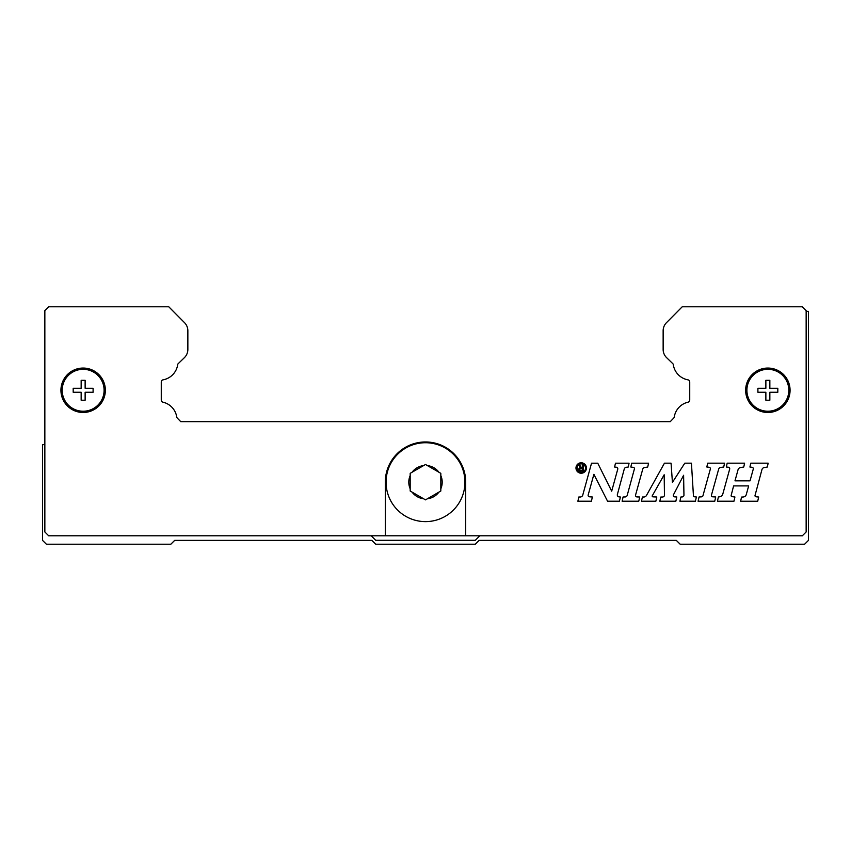 <?xml version="1.0" encoding="UTF-8"?>
<svg xmlns="http://www.w3.org/2000/svg" width="851" height="851" viewBox="0 0 851 851"><rect width="100%" height="100%" fill="white"/><g stroke="black" fill="none" stroke-linecap="round" stroke-linejoin="round"><path stroke-width="1.28" d="M440.818 488.825L440.818 491.016L425.5 499.867L410.182 491.016L410.182 473.337L412.086 472.231L410.182 473.337L410.182 475.528A16.701 16.701 0 0 0 410.182 488.825L410.182 491.016L412.086 492.123A16.701 16.701 0 0 0 423.596 498.76L425.5 499.867L427.404 498.76A16.701 16.701 0 0 0 438.914 492.123L440.818 491.016L440.818 473.337L438.914 472.231L440.818 473.337L440.818 475.528A16.701 16.701 0 0 1 440.818 488.825M464.944 482.177A39.444 39.444 0 0 1 425.5 521.62A39.444 39.444 0 0 1 386.056 482.177A39.444 39.444 0 0 1 425.5 442.733A39.444 39.444 0 0 1 464.944 482.177A39.444 39.444 0 0 0 425.5 442.733A39.444 39.444 0 0 0 386.056 482.177M790.068 390.269A22.211 22.211 0 0 1 767.857 412.48A22.211 22.211 0 0 1 745.646 390.269A22.211 22.211 0 0 1 767.857 368.058A22.211 22.211 0 0 1 790.068 390.269M105.354 390.269A22.211 22.211 0 0 1 83.143 412.48A22.211 22.211 0 0 1 60.932 390.269A22.211 22.211 0 0 1 83.143 368.058A22.211 22.211 0 0 1 105.354 390.269M789.685 390.269A21.828 21.828 0 0 1 767.857 412.097A21.828 21.828 0 0 1 746.029 390.269A21.828 21.828 0 0 1 767.857 368.44A21.828 21.828 0 0 1 789.685 390.269M788.813 390.269A20.956 20.956 0 0 1 767.857 411.224A20.956 20.956 0 0 1 746.901 390.269A20.956 20.956 0 0 1 767.857 369.313A20.956 20.956 0 0 1 788.813 390.269M777.814 390.269L777.814 392.258L769.847 392.258L769.847 400.225L765.868 400.225L765.868 392.258L757.901 392.258L757.901 388.279L765.868 388.279L765.868 380.312L769.847 380.312L769.847 388.279L777.814 388.279L777.814 390.269M104.971 390.269A21.828 21.828 0 0 1 83.143 412.097A21.828 21.828 0 0 1 61.315 390.269A21.828 21.828 0 0 1 83.143 368.44A21.828 21.828 0 0 1 104.971 390.269M104.099 390.269A20.956 20.956 0 0 1 83.143 411.224A20.956 20.956 0 0 1 62.187 390.269A20.956 20.956 0 0 1 83.143 369.313A20.956 20.956 0 0 1 104.099 390.269M93.099 390.269L93.099 392.258L85.132 392.258L85.132 400.225L81.153 400.225L81.153 392.258L73.186 392.258L73.186 388.279L81.153 388.279L81.153 380.312L85.132 380.312L85.132 388.279L93.099 388.279L93.099 390.269M586.424 468.007A5.223 5.223 0 0 1 581.201 473.23A5.223 5.223 0 0 1 575.978 468.007A5.223 5.223 0 0 1 581.201 462.784A5.223 5.223 0 0 1 586.424 468.007M577.021 468.124A4.255 4.255 0 0 0 581.276 472.379A4.255 4.255 0 0 0 585.531 468.124A4.255 4.255 0 0 0 581.276 463.869A4.255 4.255 0 0 0 577.021 468.124M648.579 463.189L647.717 467.029L644.537 467.561A2.276 2.276 0 0 0 642.728 469.199L635.58 495.005A1.521 1.521 0 0 0 636.995 496.92L639.718 497.005L638.771 501.218L622.124 501.218L623.081 497.005L625.145 496.941A2.234 2.234 0 0 0 627.219 495.303L634.399 468.954A1.266 1.266 0 0 0 633.346 467.369L630.836 467.029L631.676 463.189L648.579 463.189M723.701 467.029L720.669 467.422A2.404 2.404 0 0 0 718.659 469.167L711.457 495.122A1.33 1.33 0 0 0 712.649 496.793L715.702 496.984L714.755 501.218L698.097 501.218L699.065 496.984L701.628 496.824A1.457 1.457 0 0 0 702.937 495.761L710.34 469.092A1.457 1.457 0 0 0 709.106 467.263L706.819 466.997L707.681 463.178L724.563 463.178L723.701 467.029M768.166 463.178L767.315 467.029L764.209 467.55A2.84 2.84 0 0 0 761.943 469.614L755.039 495.399A1.106 1.106 0 0 0 756.018 496.782L758.667 497.027L757.709 501.228L740.625 501.218L741.54 497.09L743.263 496.984A3.34 3.34 0 0 0 746.284 494.537L748.657 485.91L733.605 485.91L731.158 495.452A0.957 0.957 0 0 0 731.966 496.644L734.924 497.005L733.966 501.196L717.446 501.196L718.393 497.005L719.957 496.718A3.595 3.595 0 0 0 722.776 494.144L729.669 469.146A1.521 1.521 0 0 0 728.371 467.231L726.318 467.008L727.179 463.178L744.604 463.178L743.753 467.008L740.381 467.603A2.947 2.947 0 0 0 738.051 469.72L734.987 480.847L750.029 480.858L753.263 469.114A1.457 1.457 0 0 0 752.029 467.284L749.912 467.029L750.752 463.178L768.166 463.178M693.437 495.676A1.191 1.191 0 0 0 694.49 496.782L696.373 496.995L695.427 501.218L679.928 501.218L680.885 497.005L682.289 496.92A1.776 1.776 0 0 0 683.949 495.122L683.608 475.273L673.598 494.537A1.447 1.447 0 0 0 674.322 496.814L676.79 497.005L675.854 501.218L659.844 501.218L660.791 497.058L662.621 497.005A1.904 1.904 0 0 0 664.461 495.08L664.174 474.773L652.281 495.761A0.723 0.723 0 0 0 652.877 496.835L656.802 497.005L655.866 501.218L641.452 501.218L642.409 497.016L643.75 497.016A3.17 3.17 0 0 0 646.515 495.388L664.44 463.178L671.056 463.178L672.428 482.368L684.789 463.178L691.438 463.178L693.437 495.676M628.229 467.05L626.368 467.252A2.479 2.479 0 0 0 624.251 469.071L617.379 494.484A1.883 1.883 0 0 0 618.985 496.856L620.39 497.016L619.432 501.196L607.55 501.196L593.892 474.305L588.169 495.005A1.404 1.404 0 0 0 589.424 496.782L592.37 497.016L591.402 501.218L577.882 501.218L578.84 497.005L580.222 497.005A2.649 2.649 0 0 0 582.765 495.069L591.541 463.189L597.753 463.189L611.688 491.176L617.73 469.241A1.596 1.596 0 0 0 616.379 467.231L614.613 467.029L615.464 463.189L629.08 463.189L628.229 467.05M580.776 470.295L582.297 470.295L582.297 468.358L580.776 468.358A0.968 0.968 0 0 0 579.808 469.326A0.968 0.968 0 0 0 580.776 470.295M583.254 471.071L580.552 471.071A1.713 1.713 0 0 1 578.84 469.444A1.713 1.713 0 0 1 580.361 467.656L578.595 465.029L579.691 465.029L581.297 467.582L582.307 467.582L582.307 464.954L583.254 464.954L583.254 471.071M385.29 535.79L385.29 482.177A40.21 40.21 0 0 1 425.5 441.967A40.21 40.21 0 0 1 465.71 482.177L465.71 535.79L48.677 535.79L44.848 531.96L44.848 310.615L48.677 306.785L168.775 306.785L184.529 322.678A11.489 11.489 0 0 1 187.858 330.816L187.858 349.633A11.489 11.489 0 0 1 184.359 357.697L178.04 363.824A2.255 2.255 0 0 0 177.689 364.728A18.073 18.073 0 0 1 163.03 379.844A2.138 2.138 0 0 0 161.264 381.95L161.264 400.087A2.138 2.138 0 0 0 162.924 402.172A18.073 18.073 0 0 1 176.742 416.979A2.298 2.298 0 0 0 177.348 418.149L180.763 421.67L670.237 421.67L673.652 418.149A2.298 2.298 0 0 0 674.258 416.979A18.073 18.073 0 0 1 688.076 402.172A2.138 2.138 0 0 0 689.736 400.087L689.736 381.95A2.138 2.138 0 0 0 687.97 379.844A18.073 18.073 0 0 1 673.311 364.728A2.255 2.255 0 0 0 672.96 363.824L666.641 357.697A11.489 11.489 0 0 1 663.142 349.633L663.142 330.816A11.489 11.489 0 0 1 666.471 322.678L682.225 306.785L802.323 306.785L806.152 310.615L806.152 531.96L802.323 535.79L465.71 535.79M425.5 464.486L423.596 465.593L425.5 464.486L427.404 465.593L425.5 464.486M412.086 472.231L423.596 465.593A16.701 16.701 0 0 0 412.086 472.231M427.404 465.593L438.914 472.231A16.701 16.701 0 0 0 427.404 465.593M479.804 535.79L475.284 540.311L375.716 540.311L371.196 535.79M44.848 444.647L42.55 444.647L42.55 540.385L46.38 544.215L170.838 544.215L174.668 540.385L371.887 540.385L375.716 544.215L475.284 544.215L479.113 540.385L676.332 540.385L680.162 544.215L804.62 544.215L808.45 540.385L808.45 311.381L806.152 311.381M173.338 311.381L168.775 306.785"/></g></svg>
